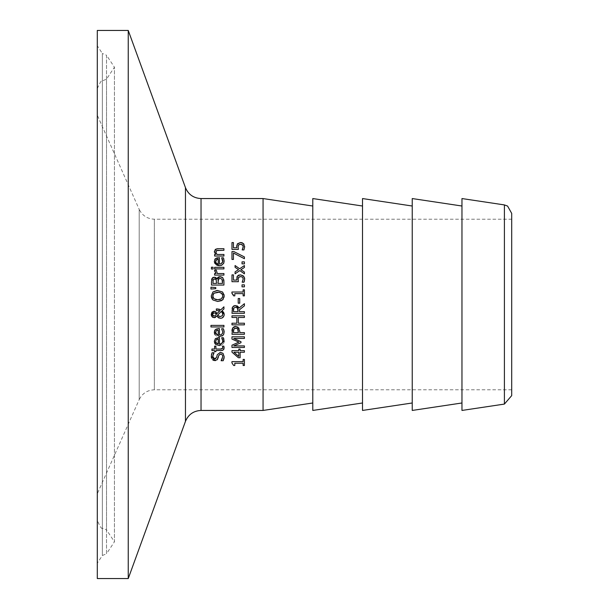 <?xml version="1.0" encoding="UTF-8"?>
<svg xmlns="http://www.w3.org/2000/svg" width="609" height="609" viewBox="0 0 609 609"><rect width="100%" height="100%" fill="white"/><g stroke="black" fill="none" stroke-linecap="round" stroke-linejoin="round"><path stroke-width="0.46" stroke-dasharray="3.04 2.28" d="M236.779 245.336L237.206 244.148M238.165 248.175L238.378 249.401L231.976 249.401L231.976 242.58L233.437 242.58L233.437 247.794L236.749 247.794L236.68 246.668M238.241 245.678L238.081 246.942M243.12 247.589L243.227 246.63M242.588 249.111L242.862 248.449M244.491 248.335L243.965 249.911L242.199 249.789M244.651 247.155L244.498 248.274M243.996 244.255L244.666 246.546M241.507 242.618L242.138 242.801M242.648 243.037L243.448 243.608M223.191 360.718L221.288 360.399M222.247 358.891L222.643 355.778L221.364 354.103M221.295 354.08L220.656 353.981M219.133 354.682L218.479 356.569M218.182 357.765L217.839 358.747M214.84 360.627L216.895 359.98M212.625 359.774L211.567 358.183M211.353 357.338L211.285 356.44M223.031 353.387L224.158 356.638M215.929 358.48L216.85 356.311M216.88 356.174L217.261 354.727M212.092 352.748L214.063 352.748L213.515 353.608M211.285 356.181L211.452 354.659M223.884 339.167L224.15 340.926M222.369 339.038L221.653 337.744L223.366 337.744M221.927 343.21L222.78 340.949M218.578 337.576L219.43 337.576L219.43 344.032M214.345 341.314L215.38 338.612M221.029 345.425L219.324 345.623L215.274 344.001M224.089 341.87L223.792 343.019M223.655 343.347L221.303 345.341M218.235 344.032L218.235 339.106M215.639 341.405L215.776 342.342M223.61 349.627L223.183 350.061M222.963 350.198L222.392 350.434M221.661 350.571L215.906 350.601L215.906 351.659L214.612 351.659L214.612 350.601L211.932 350.601L211.932 349.026L214.612 349.026L214.612 346.14L215.906 346.14L215.906 349.026L220.351 349.026M222.445 346.224L223.853 346.14L224.051 347.039M221.478 349.003L222.163 348.805M223.884 330.169L224.066 330.915M222.011 329.362L221.653 328.746L223.366 328.746M218.464 328.578L219.43 328.578L219.43 335.034M215.38 329.614L216.012 329.149M214.368 332.765L214.437 331.334M222.171 335.955L219.324 336.625L216.979 336.221M216.964 336.214L215.251 334.98M224.15 331.935L223.754 334.128M223.374 334.821L222.97 335.323M217.093 334.76L218.235 335.034L218.235 330.108M215.639 332.407L215.715 333.146M219.506 309.258L220.861 309.798L223.937 306.814L223.937 308.953M216.34 310.552L216.34 308.923L217.147 308.923M222.156 310.659L223.503 312.044M224.181 313.978L224.196 314.434M221.973 318.05L219.248 318.111M218.707 317.875L218.235 317.578M216.918 313.65L219.94 310.719M216.895 316.018L215.731 317.251M213.82 311.252L214.672 311.359M214.124 317.685L213.607 317.639M213.493 317.616L213.028 317.449M211.749 316.307L211.49 315.782M211.27 314.838L211.247 314.396M218.357 316.086L221.014 316.474M221.303 316.375L222.095 315.865M215.38 313.224L213.98 312.881M213.295 312.988L212.731 313.353M212.343 314.906L212.663 315.5M214.041 316.056L215.175 315.736M210.95 325.381L223.937 325.381L223.937 326.957L210.95 326.957L210.95 325.381M222.293 277.301L223.785 279.737M223.906 280.62L223.937 285.058L211.506 285.058L211.589 279.767M217.215 278.412L217.611 277.742M218.288 277.125L218.806 276.851M219.255 276.714L220.115 276.623M213.401 277.331L214.307 277.209M217.992 280.209L217.931 283.406L222.529 283.406L222.529 282.066M220.192 278.343L219.202 278.48M222.452 280.528L222.003 279.242M212.967 280.475L212.914 283.406L216.553 283.406L216.484 280.452M214.535 278.93L213.371 279.371M215.434 279.059L214.954 278.952M216.469 280.361L216.142 279.63M211.247 295.974L212.929 291.97M217.718 301.47L212.929 299.978M222.506 299.986L221.524 300.648M224.089 297.184L223.275 299.133M217.718 290.478L222.506 291.97L223.176 292.678M223.32 292.883L224.059 294.642M216.873 290.508L217.398 290.478M220.184 299.392L222.209 297.93L222.628 294.916M221.113 292.975L218.905 292.267M213.965 298.73L215.403 299.438M216.735 299.697L217.718 299.742M223.937 267.336L223.937 268.904L214.612 268.904L214.612 267.336L223.937 267.336M215.784 287.555L215.784 288.681L210.95 289.047L210.95 287.189M223.884 259.213L223.648 263.408M214.368 261.817L214.756 259.472M217.405 257.714L219.43 257.622L219.43 264.085M222.369 259.084L221.653 257.797L223.366 257.797M222.567 262.281L222.78 261.002M215.753 260.576L215.655 261.055M215.655 261.801L215.799 262.464M216.37 263.316L217.108 263.811M217.938 264.047L218.235 259.152M214.612 270.792L214.657 270.16L216.294 270.236M217.322 273.532L223.937 273.532L223.937 275.101L214.612 275.101L214.612 273.532L215.997 273.532M217.885 248.708L223.937 248.708L223.937 250.284L218.616 250.284M216.53 250.581L216.05 251.037M216.104 253.154L216.964 254.463L223.937 254.463L223.937 256.031L214.612 256.031L214.612 254.463L215.647 254.463L214.467 252.522M216.119 248.982L217.162 248.746M211.422 267.222L213.059 267.222L213.059 269.011L211.422 269.011L211.422 267.222M231.976 352.154L231.976 350.624L238.797 350.624L238.797 349.147L240.136 349.147L240.136 350.624L244.407 350.624L244.407 352.23L240.136 352.23L240.136 357.719L238.378 357.719M238.797 356.41L238.797 352.23L233.94 352.23L238.797 356.41M243.136 359.432L244.407 359.432L244.407 365.491L243.136 365.491L243.136 363.238L234.808 363.238L234.808 365.491L233.666 365.491L231.93 362.926L231.93 361.639L243.136 361.639L243.136 359.432M231.976 339.099L231.976 336.8L244.407 336.8L244.407 338.452L233.696 338.452L240.981 341.702L240.981 342.707M233.696 345.92L244.407 345.92L244.407 347.465L231.976 347.465L231.976 345.204L238.895 342.106M233.3 327.277L234.077 326.759M239.048 328.228L239.771 332.636L244.407 332.636L244.407 334.288L231.976 334.288L231.976 330.991M235.721 326.424L237.251 326.713M237.266 326.721L237.891 327.033M234.648 328.373L233.879 329.043M236.863 328.342L236.056 328.16M237.929 329.241L237.617 328.852M233.407 331.266L233.407 332.636L238.363 332.636L238.363 331.502M238.819 307.697L238.994 308.108L244.407 303.685L244.407 305.832M235.348 305.535L236.886 305.809M232.63 306.944L233.574 305.992M239.459 309.76L239.459 311.656L244.407 311.656L244.407 313.308L231.976 313.308L231.991 309.265M232.006 309.098L232.09 308.291M233.513 308.786L233.422 309.501M233.407 310.019L233.407 311.656L238.081 311.656L238.081 310.209M237.434 307.964L235.477 307.256L233.826 308.04M237.936 308.87L237.776 308.436M231.976 315.827L244.407 315.827L244.407 317.479L238.317 317.479L238.317 323.204L244.407 323.204L244.407 324.856L231.976 324.856L231.976 323.204L236.848 323.204L236.848 317.479L231.976 317.479L231.976 315.827M239.718 298.501L239.718 303.206L238.21 303.206L238.21 298.501L239.718 298.501M232.676 293.469L231.93 293.302L231.93 292.016L243.136 292.016L243.136 289.808L244.407 289.808L244.407 295.875L243.136 295.875L243.136 293.614L234.808 293.614L234.808 295.875L233.666 295.875L233.437 294.269M244.407 284.852L244.407 286.847L242.024 286.847L242.024 284.852L244.407 284.852M237.198 276.456L237.891 275.618M239.139 274.956L242.116 275.093M238.378 281.701L231.976 281.701L231.976 274.88L233.437 274.88L233.437 280.094L236.749 280.094L236.848 277.308M238.241 277.955L238.096 279.797M241.575 276.646L238.652 277.202M242.473 277.133L241.621 276.661M244.133 281.815L242.199 282.211L242.489 281.602M244.651 279.455L244.468 280.711M244.163 276.836L244.536 277.818M244.643 278.473L244.666 278.96M242.169 275.116L243.448 275.907M244.407 265.539L244.407 267.465L240.898 269.726M238.553 269.627L235.074 267.321L235.074 265.539M244.407 272.056L244.407 273.837L239.779 270.602L235.074 273.806L235.074 271.888M242.024 261.878L244.407 261.878L244.407 263.872L242.024 263.872L242.024 261.878M233.841 251.563L244.407 256.945L244.407 258.718L233.437 253.032L233.437 259.449L231.976 259.449L231.976 251.563L233.841 251.563M263.058 410.443L263.058 198.557M511.697 213.386L511.697 395.614M461.965 410.443L461.965 198.557M511.697 219.202L511.697 389.798L511.697 219.202L154.351 219.202L154.351 389.798L154.351 219.202C147.363 218.905 142.316 215.624 139.202 209.374L139.202 399.626L97.303 493.739L97.303 115.261L97.303 493.739M511.697 389.798L154.351 389.798C147.363 390.095 142.316 393.376 139.202 399.626L139.202 209.374L97.303 115.261M128.248 578.55L128.248 30.45M97.303 45.842L97.303 563.158L97.303 45.842L102.358 53.47L102.358 555.53L102.358 53.47L106.522 55.244L106.522 553.756L102.358 555.53L97.303 563.158M97.303 578.55L97.303 30.45M97.303 304.5L97.303 520.459L97.303 304.5M97.303 88.541C100.15 82.131 101.832 79.581 102.358 80.913L106.522 79.147L114.431 67.196L114.431 541.804L106.522 529.853L106.522 79.147L106.522 529.853L102.358 528.087L102.358 80.913L102.358 528.087C101.832 529.419 100.15 526.869 97.303 520.459M312.79 206.017L312.79 402.983L312.79 206.017M312.79 410.443L312.79 198.557M362.515 206.017L362.515 402.983L362.515 206.017M362.515 410.443L362.515 198.557M412.24 206.017L412.24 402.983L412.24 206.017M412.24 410.443L412.24 198.557M461.965 206.017L461.965 402.983L461.965 206.017M201.039 198.557L201.039 410.443M504.404 404.079L504.404 204.921M185.463 421.352L185.463 187.648M106.522 553.756L106.522 55.244L114.431 67.196L114.431 541.804L106.522 553.756"/><path stroke-width="0.91" d="M237.206 244.148L240.456 242.511L241.507 242.618M244.666 246.546L243.965 249.911L242.199 249.911L243.227 246.63L242.473 244.833L240.448 244.201L238.652 244.902L238.081 246.942L238.378 249.401L231.976 249.401L231.976 242.58L233.437 242.58L233.437 247.794L236.749 247.794L236.726 245.732M238.081 246.942L238.165 248.175M238.979 244.597L238.241 245.678M242.846 245.26L240.448 244.201L238.652 244.902M242.199 249.789L243.12 247.589M236.68 246.668L237.457 243.79L240.456 242.511L243.448 243.608L244.651 247.155M243.448 243.608L243.996 244.255M242.138 242.801L242.648 243.037M243.227 246.63L242.473 244.833M213.515 353.608L212.716 356.334L214.665 358.899L216.606 357.277L217.261 354.727L220.389 352.261L223.031 353.387L224.158 356.638L224.028 358.282M223.983 358.511L223.191 360.718L221.113 360.718L222.727 356.752L222.567 355.473L221.585 354.202L219.978 354.08M224.158 356.638L223.191 360.718M221.288 360.399L222.247 358.891M220.656 353.981L218.745 355.519L217.086 359.82L213.774 360.459M218.479 356.569L218.182 357.765M217.839 358.747L217.086 359.82M215.495 360.574L214.84 360.627L211.285 356.181M213.69 360.429L212.625 359.774M211.567 358.183L211.353 357.338M217.261 354.727L220.389 352.261L223.031 353.387M211.452 354.659L212.092 352.748L214.063 352.748L212.716 356.334L214.665 358.899L215.929 358.48M211.285 356.44L212.092 352.748M214.711 343.118L214.345 341.314L215.38 338.612L219.43 337.576L219.43 344.032L220.976 343.788L222.445 342.502L222.78 340.949L221.653 337.744L223.366 337.744L223.579 338.277M223.884 339.167L223.366 337.744L224.089 341.87M219.43 344.032L220.983 343.788M221.174 343.704L221.927 343.21M215.274 344.001L214.779 343.248M217.01 339.297L216.05 339.951M218.235 339.106L216.362 339.639L215.639 341.405L216.37 343.263L218.235 344.032L218.235 339.106L217.116 339.259M215.86 342.555L218.235 344.032M216.362 339.639L215.639 341.405M222.78 340.949L222.369 339.038M215.38 338.612L218.578 337.576M224.15 340.926L219.324 345.623L215.693 344.428L214.345 341.314M224.051 347.039L223.61 349.627M222.392 350.434L221.661 350.571M220.351 349.026L222.163 348.805L222.749 347.488L222.445 346.14L223.853 346.14L224.12 347.884L223.868 349.193L222.666 350.342L215.906 350.601L215.906 351.659L214.612 351.659L214.612 350.601L211.932 350.601L211.932 349.026L214.612 349.026L214.612 346.14L215.906 346.14L215.906 349.026L220.351 349.026L222.605 348.348M222.742 347.709L222.445 346.224M222.163 348.805L222.749 347.488M224.066 330.915L224.142 331.661M224.15 331.875L223.747 334.143L222.871 335.422L219.324 336.625L214.345 332.316L215.38 329.614L218.578 328.578L219.43 328.578L219.43 335.034L221.067 334.76L222.536 333.321L222.78 331.951L221.653 328.746L223.366 328.746L224.15 331.935M216.012 329.149L218.464 328.578M214.437 331.334L214.848 330.261M214.924 330.154L215.38 329.614M215.251 334.98L214.771 334.242M214.672 334.021L214.368 332.765M223.754 334.128L223.374 334.821M222.643 335.62L222.171 335.955M216.812 330.375L216.088 330.908M216.362 330.641L215.639 332.407L216.37 334.272L218.235 335.034L218.235 330.108L216.362 330.641L215.639 332.407L217.093 334.76M218.235 330.108L217.185 330.245M219.43 335.034L220.991 334.79L222.46 333.473L222.78 331.951L221.653 328.837M223.366 328.746L223.884 330.169M216.165 312.318L216.918 313.65L219.94 310.719L216.34 310.552L216.34 308.923L220.861 309.798L223.937 306.814L223.937 308.953L222.156 310.659L224.196 314.434L224.112 315.378L223.221 317.167L221.973 318.05M217.147 308.923L219.506 309.258M223.937 308.953L222.156 310.659M223.503 312.044L224.181 313.978M224.196 314.434L223.891 316.109L222.003 318.043L220.519 318.309L217.809 317.213M219.94 310.719L216.34 310.552M219.248 318.111L218.707 317.875M217.565 316.939L216.895 316.018L214.124 317.685L211.749 316.307M218.235 317.578L216.895 316.018M212.138 316.832L211.247 314.396L211.97 312.128L213.82 311.252L215.982 312.12M215.517 311.732L216.918 313.65M215.327 317.472L214.124 317.685M214.672 311.359L215.144 311.526M213.028 317.449L212.412 317.068M211.247 314.396L213.82 311.252M211.49 315.782L211.27 314.838M222.475 312.501L221.417 311.382L217.489 315.218L220.115 316.589L222.133 315.827L222.841 313.978L221.417 311.382L217.489 315.218L218.951 316.375M222.095 315.865L222.46 315.416M222.635 315.081L222.589 312.721M215.312 313.186L213.98 312.881L212.29 314.457L214.041 316.056L215.175 315.736L216.324 314.434L215.312 313.186L216.324 314.434L215.175 315.736L213.706 316.033L212.663 315.5M213.98 312.881L213.295 312.988M212.731 313.353L212.343 314.906M215.845 313.612L215.38 313.224M210.95 326.957L210.95 325.381L223.937 325.381L223.937 326.957L210.95 326.957M216.408 278.123L217.025 278.952L220.115 276.623L222.293 277.301M220.115 276.623L222.932 277.917L223.937 281.487L223.937 285.058L211.506 285.058L211.506 281.761L212.518 277.818M223.785 279.737L223.906 280.62M217.025 278.952L217.215 278.412M217.611 277.742L218.288 277.125M218.806 276.851L219.255 276.714M211.589 279.767L212.008 278.496L214.307 277.209L215.365 277.407M215.502 277.46L216.241 277.955M214.307 277.209L216.964 278.952M212.769 277.613L213.401 277.331M218.562 278.899L217.931 283.406L222.529 283.406L222.003 279.242L220.192 278.343L218.258 279.356L217.992 280.209M222.003 279.242L220.192 278.343M222.529 282.066L222.452 280.528M214.954 278.952L213.241 279.569L212.914 283.406L216.553 283.406L216.142 279.63L214.535 278.93L213.241 279.569L212.967 280.475M214.535 278.93L214.056 278.983M216.142 279.63L215.434 279.059M212.183 299.156L211.308 296.903M221.524 300.648L217.596 301.47M224.059 294.642L224.089 297.184M223.275 299.133L222.506 299.986L217.718 301.47L212.929 299.978L211.247 295.974L212.929 291.97L216.873 290.508M217.398 290.478L222.506 291.97L224.196 295.974L222.506 299.986M218.905 292.267L213.965 293.218L213.12 294.17M213.074 294.246L212.937 297.428M222.628 294.916L221.113 292.975M212.983 297.527L213.965 298.73L217.718 299.742L220.184 299.392M215.403 299.438L216.735 299.697M217.718 299.742L221.158 298.935L222.688 296.773L222.506 294.566L221.821 293.53L219.316 292.328L217.718 292.198L213.965 293.218L212.67 295.966L213.965 298.73M212.929 291.97L217.718 290.478M223.937 267.336L223.937 268.904L214.612 268.904L214.612 267.336L223.937 267.336M210.95 287.189L215.784 287.555L215.784 288.681L210.95 289.047L210.95 287.189L215.784 287.555M223.648 263.408L221.524 265.311M221.288 265.395L219.324 265.676L214.368 261.817M214.756 259.472L215.38 258.665L219.43 257.622L219.43 264.085L220.968 263.842L222.696 261.824L221.653 257.797L223.366 257.797L224.15 260.979L223.785 263.096L221.691 265.242L219.324 265.676L217.086 265.311L214.726 263.195L214.345 261.36L215.38 258.665L217.405 257.714M223.366 257.797L223.884 259.213M222.78 261.002L222.369 259.084M219.43 264.085L221.052 263.811L222.567 262.281M216.941 259.373L215.639 261.451L216.37 263.316L218.235 264.085L218.235 259.152L216.05 259.997M215.655 261.055L215.655 261.801M215.799 262.464L216.37 263.316M218.235 259.152L217.299 259.267M217.108 263.811L217.938 264.047M215.997 273.532L214.657 270.16L216.294 270.16L217.322 273.532L223.937 273.532L223.937 275.101L214.612 275.101L214.612 273.532L215.997 273.532L214.612 270.792M216.294 270.236L217.322 273.532M217.162 248.746L223.937 248.708L223.937 250.284L216.53 250.581L215.837 252.042L216.104 253.154M216.956 250.421L215.837 252.042L216.964 254.463L223.937 254.463L223.937 256.031L214.612 256.031L214.612 254.463L215.647 254.463L214.345 251.631L216.119 248.982M218.616 250.284L216.53 250.581M214.376 252.088L215.251 249.484L217.885 248.708M211.422 269.011L211.422 267.222L213.059 267.222L213.059 269.011L211.422 269.011M240.136 349.147L240.136 350.624L244.407 350.624L244.407 352.23L240.136 352.23L240.136 357.719L238.378 357.719L231.976 352.154L231.976 350.624L238.797 350.624L238.797 349.147L240.136 349.147M238.797 356.41L238.797 352.23L233.94 352.23L238.797 356.41M238.378 357.719L231.976 352.154M234.808 365.491L233.666 365.491L231.93 362.926L231.93 361.639L243.136 361.639L243.136 359.432L244.407 359.432L244.407 365.491L243.136 365.491L243.136 363.238L234.808 363.238L234.808 365.491M244.407 336.8L244.407 338.452L233.696 338.452L240.981 341.702L240.981 342.707L233.696 345.92L244.407 345.92L244.407 347.465L231.976 347.465L231.976 345.204L238.895 342.106L231.976 339.099L231.976 336.8L244.407 336.8M240.981 342.707L233.696 345.92M238.895 342.106L231.976 339.099M232.166 329.241L233.3 327.277M234.077 326.759L235.721 326.424L239.048 328.228M231.976 330.991L232.136 329.378M237.891 327.033L239.771 331.235L239.771 332.636L244.407 332.636L244.407 334.288L231.976 334.288L232.752 327.908L235.721 326.424M236.056 328.16L233.879 329.043L233.407 332.636L238.363 332.636L237.617 328.852L236.863 328.342M238.363 331.502L237.617 328.852L235.774 328.152L234.648 328.373M233.879 329.043L233.407 331.266M238.994 308.108L244.407 303.685L244.407 305.832L239.459 309.76L239.459 311.656L244.407 311.656L244.407 313.308L231.976 313.308L232.63 306.944L235.348 305.535L238.994 308.108M236.886 305.809L237.579 306.19M238.127 306.677L238.819 307.697M244.407 305.832L239.459 309.76M233.574 305.992L235.348 305.535M232.09 308.291L232.63 306.944M233.826 308.04L233.407 311.656L238.081 311.656L237.434 307.964L235.477 307.256L233.826 308.04L233.513 308.786M233.422 309.501L233.407 310.019M238.081 310.209L237.936 308.87M237.776 308.436L237.434 307.964M231.976 324.856L231.976 323.204L236.848 323.204L236.848 317.479L231.976 317.479L231.976 315.827L244.407 315.827L244.407 317.479L238.317 317.479L238.317 323.204L244.407 323.204L244.407 324.856L231.976 324.856M239.718 298.501L239.718 303.206L238.21 303.206L238.21 298.501L239.718 298.501M234.808 295.875L233.666 295.875L231.93 293.302L231.93 292.016L243.136 292.016L243.136 289.808L244.407 289.808L244.407 295.875L243.136 295.875L243.136 293.614L234.808 293.614L234.808 295.875M244.407 284.852L244.407 286.847L242.024 286.847L242.024 284.852L244.407 284.852M238.058 275.474L239.139 274.956M236.848 277.308L237.198 276.456M238.979 276.897L238.081 279.242L238.378 281.701L231.976 281.701L231.976 274.88L233.437 274.88L233.437 280.094L236.749 280.094L237.457 276.083L240.456 274.804L243.844 276.341M243.448 275.907L244.666 278.96L243.965 282.211L242.199 282.211L243.227 278.93L242.473 277.133L240.448 276.501L238.385 277.597M244.666 278.96L244.651 279.455M244.468 280.711L244.133 281.815M244.536 277.818L244.643 278.473M238.081 279.242L238.378 281.701M236.749 280.094L236.68 278.968M242.199 282.089L243.227 278.93L242.473 277.133M235.074 265.539L239.68 268.752L244.407 265.539L244.407 267.465L240.898 269.726L244.407 272.056L244.407 273.837L239.779 270.602L235.074 273.806L235.074 271.888L238.553 269.627L235.074 267.321L235.074 265.539L239.68 268.752L244.407 265.539M240.898 269.726L244.407 272.056M235.074 271.888L238.553 269.627M242.024 263.872L242.024 261.878L244.407 261.878L244.407 263.872L242.024 263.872M233.841 251.563L244.407 256.945L244.407 258.718L233.437 253.032L233.437 259.449L231.976 259.449L231.976 251.563L233.841 251.563M263.058 198.557L263.058 410.443L201.039 410.443L201.039 198.557L263.058 198.557L312.79 206.017M504.404 404.079L511.697 395.614L511.697 213.386L507.586 206.07L504.404 204.921L504.404 404.079L461.965 410.443L461.965 198.557L504.404 204.921M201.039 198.557C193.563 198.176 188.371 194.545 185.463 187.648L185.463 421.352L128.248 578.55L97.303 578.55L97.303 30.45L128.248 30.45L128.248 578.55M312.79 402.983L263.058 410.443M362.515 206.017L312.79 198.557L312.79 410.443L362.515 402.983M412.24 206.017L362.515 198.557L362.515 410.443L412.24 402.983M461.965 206.017L412.24 198.557L412.24 410.443L461.965 402.983M185.463 421.352C188.371 414.455 193.563 410.824 201.039 410.443M185.463 187.648L128.248 30.45"/></g></svg>
